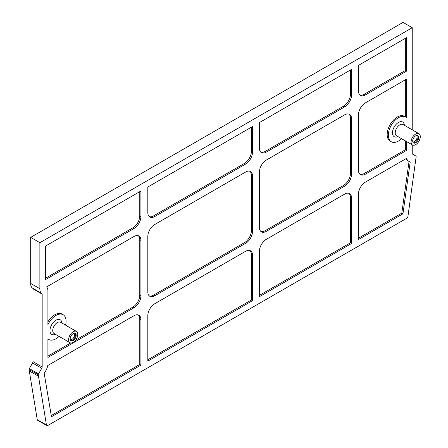 <?xml version="1.0" encoding="UTF-8"?>
<svg xmlns="http://www.w3.org/2000/svg" width="448" height="448" viewBox="0 0 448 448"><rect width="100%" height="100%" fill="white"/><g stroke="black" fill="none" stroke-linecap="round" stroke-linejoin="round"><path stroke-width="0.67" d="M359.94 95.021A9.75 5.628 120 0 0 364.207 94.265L405.345 70.521L406.493 71.182L365.361 94.931A9.75 5.628 -60 0 1 360.483 95.413A9.75 5.628 -60 0 1 358.462 90.95L358.462 65.391L406.493 37.66L406.493 71.182M260.893 152.208A9.75 5.628 120 0 0 265.16 151.452L343.521 106.21A9.75 5.628 120 0 0 350.42 94.265L350.42 70.034M351.568 69.373L351.568 94.931A9.75 5.628 -60 0 1 344.674 106.87L266.314 152.113A9.75 5.628 -60 0 1 261.436 152.594A9.75 5.628 -60 0 1 259.414 148.131L259.414 122.573L351.568 69.373M359.94 174.278A9.75 5.628 120 0 0 364.207 173.522L405.345 149.772L406.493 150.433L365.361 174.182A9.75 5.628 -60 0 1 360.483 174.664A9.75 5.628 -60 0 1 358.462 170.201L358.462 114.834A9.75 5.628 -60 0 1 365.361 102.894L406.493 79.145L406.493 117.645A14.302 8.26 120 0 0 405.597 116.978A14.302 8.26 120 0 0 391.294 125.238A14.302 8.26 120 0 0 391.294 141.753A14.302 8.26 120 0 0 401.565 138.673M149.296 216.642A9.75 5.628 120 0 0 153.563 215.886L244.474 163.391A9.75 5.628 120 0 0 251.373 151.452L251.373 127.221M252.521 126.554L252.521 152.113A9.75 5.628 -60 0 1 245.627 164.058L154.711 216.546A9.75 5.628 -60 0 1 149.834 217.028A9.75 5.628 -60 0 1 147.812 212.565L147.812 187.006L252.521 126.554M408.576 161.202L410.194 162.137L402.942 213.825L358.462 239.506L358.462 194.09A9.75 5.628 -60 0 1 365.361 182.146L406.666 158.295A10.074 5.818 120 0 0 408.576 161.202L407.428 160.541L409.046 161.476L401.794 213.164L358.462 238.179M45.618 278.202L132.871 227.825A9.75 5.628 120 0 0 139.77 215.886L139.77 191.654M140.918 190.988L140.918 216.546A9.75 5.628 -60 0 1 134.025 228.491L45.618 279.53L45.618 246.008L140.918 190.988M351.568 243.488L259.414 296.688L259.414 251.272A9.75 5.628 -60 0 1 266.314 239.327L344.674 194.09A9.75 5.628 -60 0 1 349.546 193.609A9.75 5.628 -60 0 1 351.568 198.072L351.568 243.488L350.42 242.822L350.42 197.406A9.75 5.628 120 0 0 348.942 193.334M65.576 325.147A14.302 8.26 120 0 0 63.106 314.714A14.302 8.26 120 0 0 47.914 324.666L47.914 290.819A9.425 5.443 120 0 0 46.558 286.95L134.025 236.454A9.75 5.628 -60 0 1 138.897 235.967A9.75 5.628 -60 0 1 140.918 240.436L140.918 295.798A9.75 5.628 -60 0 1 134.025 307.742L47.914 357.459L47.914 338.822A14.302 8.26 120 0 0 48.804 339.489A14.302 8.26 120 0 0 59.074 336.409M252.521 300.67L147.812 361.122L147.812 315.706A9.75 5.628 -60 0 1 154.711 303.761L245.627 251.272A9.75 5.628 -60 0 1 250.499 250.79A9.75 5.628 -60 0 1 252.521 255.254L252.521 300.67L251.373 300.009L251.373 254.593A9.75 5.628 120 0 0 249.894 250.516M47.914 356.132L70.734 342.955M75.662 340.11L132.871 307.082A9.75 5.628 120 0 0 139.77 295.137L139.77 239.77A9.75 5.628 120 0 0 138.292 235.698M245.627 243.309L154.711 295.798A9.75 5.628 -60 0 1 149.834 296.285A9.75 5.628 -60 0 1 147.812 291.816L147.812 236.454A9.75 5.628 -60 0 1 154.711 224.51L245.627 172.021A9.75 5.628 -60 0 1 250.499 171.539A9.75 5.628 -60 0 1 252.521 176.002L252.521 231.37A9.75 5.628 -60 0 1 245.627 243.309L244.474 242.648A9.75 5.628 120 0 0 251.373 230.703L251.373 175.336A9.75 5.628 120 0 0 249.894 171.265M149.296 295.893A9.75 5.628 120 0 0 153.563 295.137L244.474 242.648M259.414 227.388L259.414 172.021A9.75 5.628 -60 0 1 266.314 160.076L344.674 114.834A9.75 5.628 -60 0 1 349.546 114.352A9.75 5.628 -60 0 1 351.568 118.815L351.568 174.182A9.75 5.628 -60 0 1 344.674 186.127L266.314 231.37A9.75 5.628 -60 0 1 261.436 231.851A9.75 5.628 -60 0 1 259.414 227.388M260.893 231.459A9.75 5.628 120 0 0 265.16 230.703L343.521 185.461A9.75 5.628 120 0 0 350.42 173.522L350.42 118.154A9.75 5.628 120 0 0 348.942 114.078M140.918 365.103L51.458 416.752L44.206 373.442L45.825 370.636A10.074 5.818 120 0 0 47.74 365.523L134.025 315.706A9.75 5.628 -60 0 1 138.897 315.224A9.75 5.628 -60 0 1 140.918 319.687L140.918 365.103L139.77 364.442L139.77 319.026A9.75 5.628 120 0 0 138.292 314.95M405.345 79.806L405.345 116.833M405.877 158.749A10.074 5.818 120 0 0 407.428 160.541M139.77 364.442L51.257 415.542M251.373 300.009L147.812 359.794M350.42 242.822L259.414 295.361M412.238 129.819L412.238 27.709L39.872 242.693L39.872 288.725A9.75 5.628 120 0 0 41.888 293.535A9.75 5.628 120 0 0 41.894 293.541A1.299 0.75 -60 0 1 42.168 294.134L42.168 366.934A1.949 1.126 -60 0 1 41.759 368.29L38.528 373.895A1.299 0.75 120 0 0 38.259 374.802L46.435 424.973A1.949 1.126 120 0 0 46.822 425.6A1.949 1.126 120 0 0 47.796 425.505L406.61 218.344A1.949 1.126 120 0 0 407.966 216.244L416.147 156.626A1.299 0.75 120 0 0 415.878 156.033L412.642 154.168A1.949 1.126 -60 0 1 412.238 153.272L412.238 144.838M406.493 141.518L406.493 150.433M47.914 321.877A14.302 8.26 -60 0 1 61.958 314.048L63.106 314.714M405.345 140.857L405.345 149.772M391.294 141.753L390.146 141.092A14.302 8.26 -60 0 1 390.146 124.572A14.302 8.26 -60 0 1 404.449 116.318L405.597 116.978M411.09 141.971A6.502 3.752 120 0 0 412.434 144.95A6.502 3.752 120 0 0 418.936 141.198A6.502 3.752 120 0 0 418.936 133.689A6.502 3.752 120 0 0 413.924 135.43A6.502 3.752 120 0 0 411.09 141.971M68.6 339.707A6.502 3.752 120 0 0 69.944 342.686A6.502 3.752 120 0 0 76.446 338.929A6.502 3.752 120 0 0 76.446 331.425A6.502 3.752 120 0 0 71.439 333.166A6.502 3.752 120 0 0 68.6 339.707M70.207 338.778A4.228 2.442 -60 0 1 72.055 334.527A4.228 2.442 -60 0 1 75.309 333.396A4.228 2.442 -60 0 1 75.309 338.274A4.228 2.442 -60 0 1 71.081 340.715A4.228 2.442 -60 0 1 70.207 338.778M412.698 141.042A4.228 2.442 -60 0 1 414.54 136.791A4.228 2.442 -60 0 1 417.799 135.66A4.228 2.442 -60 0 1 417.799 140.538A4.228 2.442 -60 0 1 413.571 142.979A4.228 2.442 -60 0 1 412.698 141.042M405.345 38.326L405.345 70.521M402.942 213.825L401.794 213.164M410.194 162.137L409.046 161.476M412.238 27.709L403.043 22.4L30.677 237.384L30.677 283.416A9.75 5.628 120 0 0 32.693 288.226A1.299 0.75 -60 0 1 32.973 288.826L32.973 361.626A1.949 1.126 -60 0 1 32.57 362.981L29.333 368.586A1.299 0.75 120 0 0 29.064 369.494L37.24 419.664A1.949 1.126 120 0 0 37.626 420.291L46.822 425.6M29.064 370.821L38.259 376.13M32.693 288.226A9.75 5.628 120 0 0 32.698 288.232L41.877 293.53L32.693 288.226M30.677 283.416L39.872 288.725M30.677 237.384L39.872 242.693M364.207 94.265L365.361 94.931M350.42 94.265L351.568 94.931M364.207 173.522L365.361 174.182M251.373 151.452L252.521 152.113M139.77 215.886L140.918 216.546M132.871 307.082L134.025 307.742M153.563 295.137L154.711 295.798M251.373 230.703L252.521 231.37M251.373 175.336L252.521 176.002M265.16 230.703L266.314 231.37M343.521 185.461L344.674 186.127M350.42 173.522L351.568 174.182M139.77 295.137L140.918 295.798M139.77 239.77L140.918 240.436M132.871 227.825L134.025 228.491M153.563 215.886L154.711 216.546M244.474 163.391L245.627 164.058M265.16 151.452L266.314 152.113M343.521 106.21L344.674 106.87M350.42 118.154L351.568 118.815M350.42 197.406L351.568 198.072M251.373 254.593L252.521 255.254M139.77 319.026L140.918 319.687M404.398 125.294A8.45 4.878 120 0 0 398.171 122.634A8.45 4.878 120 0 0 392.47 132.815A8.45 4.878 120 0 0 397.897 136.556M61.908 323.03A8.45 4.878 120 0 0 55.681 320.365A8.45 4.878 120 0 0 49.98 330.551A8.45 4.878 120 0 0 55.406 334.292M412.434 144.95L396.575 135.794A6.502 3.752 -60 0 1 395.231 132.815A6.502 3.752 -60 0 1 398.065 126.274A6.502 3.752 -60 0 1 403.077 124.533L418.936 133.689M69.944 342.686L54.085 333.525A6.502 3.752 -60 0 1 52.741 330.551A6.502 3.752 -60 0 1 55.574 324.01A6.502 3.752 -60 0 1 60.586 322.269L76.446 331.425M73.858 333.306A3.578 2.066 -60 0 1 73.836 337.422A3.578 2.066 -60 0 1 70.28 339.5M70.767 340.463A4.228 2.442 120 0 0 74.62 337.876A4.228 2.442 120 0 0 74.934 333.245M416.349 135.57A3.578 2.066 -60 0 1 416.326 139.686A3.578 2.066 -60 0 1 412.77 141.764M413.258 142.733A4.228 2.442 120 0 0 417.11 140.14A4.228 2.442 120 0 0 417.424 135.509M37.24 419.664L46.435 424.973M29.064 369.494L38.259 374.802M29.333 368.586L38.528 373.895M32.57 362.981L41.759 368.29M32.973 361.626L42.168 366.934M32.973 288.826L42.168 294.134M47.914 338.974L48.804 339.489"/></g></svg>
